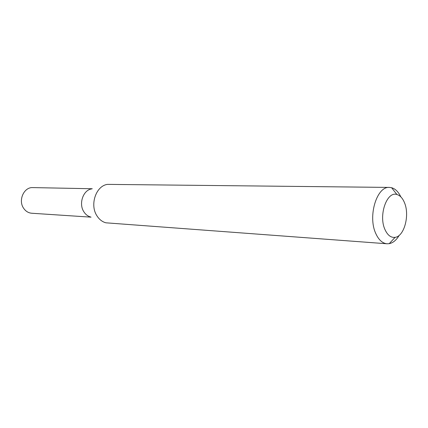 <?xml version="1.0" encoding="UTF-8"?>
<svg xmlns="http://www.w3.org/2000/svg" width="428" height="428" viewBox="0 0 428 428"><rect width="100%" height="100%" fill="white"/><g stroke="black" fill="none" stroke-linecap="round" stroke-linejoin="round"><path stroke-width="0.64" d="M90.506 216.948C87.799 216.199 85.584 214.482 83.867 211.796C78.415 203.739 83.209 189.93 91.699 188.909M91.057 217.156L31.731 213.24C28.425 212.951 25.734 211.309 23.658 208.313C17.912 200.395 23.952 186.94 32.828 187.598L92.266 188.748M399.19 235.341C396.376 240.124 393.054 242.901 389.218 243.671L387.019 243.778L105.893 222.811C102.239 221.811 99.248 219.468 96.921 215.792C89.522 204.734 96.07 185.699 107.53 184.377L389.427 187.421L391.604 187.721C395.36 188.812 398.436 191.862 400.833 196.869M404.492 202.728C402.63 198.175 400.105 195.441 396.922 194.521C386.928 190.936 378.357 215.241 384.916 229.424C387.517 235.202 390.908 237.845 395.092 237.347C404.257 236.379 409.885 215.198 404.492 202.728M387.019 243.778C382.381 243.297 378.614 239.841 375.731 233.404C367.641 216.161 376.859 186.084 389.427 187.421M396.922 194.521L391.604 187.721M395.092 237.347L389.218 243.671"/></g></svg>
